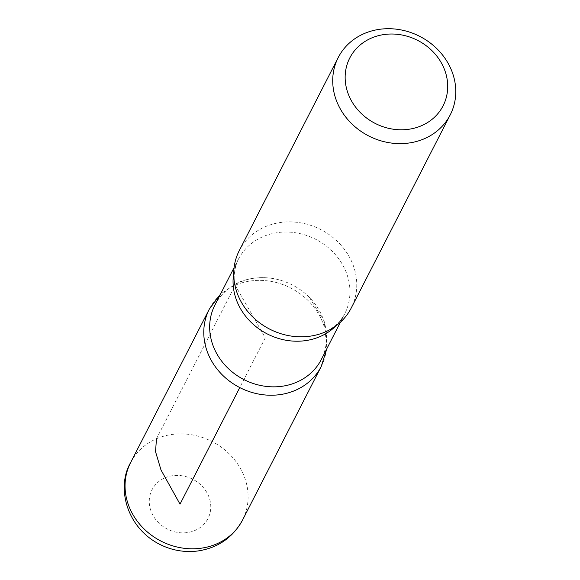 <?xml version="1.0" encoding="UTF-8"?>
<svg xmlns="http://www.w3.org/2000/svg" width="580" height="580" viewBox="0 0 580 580"><rect width="100%" height="100%" fill="white"/><g stroke="black" fill="none" stroke-linecap="round" stroke-linejoin="round"><path stroke-width="0.43" stroke-dasharray="2.9 2.17" d="M214.933 304.993A59.762 53.157 -152.9 0 1 239.518 282.322A59.762 53.157 -152.9 0 1 272.194 278.4A59.762 53.157 -152.9 0 1 309.459 297.504A59.762 53.157 -152.9 0 1 321.298 359.513M321.233 366.473A62.879 55.926 27.1 0 0 306.9 299.403A62.879 55.926 27.1 0 0 235.183 285.266A62.879 55.926 27.1 0 0 209.322 309.118A62.879 55.926 -152.9 0 1 235.183 285.266A62.879 55.926 -152.9 0 1 306.892 299.396A62.879 55.926 -152.9 0 1 321.24 366.458M239.25 250.654A62.908 55.956 -152.9 0 1 265.132 226.787A62.908 55.956 -152.9 0 1 336.886 240.932A62.908 55.956 -152.9 0 1 351.219 308.045M130.594 462.644A62.908 55.956 -152.9 0 1 156.469 438.777L235.183 285.266L265.27 337.806L239.765 387.571M233.711 273.383A59.762 53.157 -152.9 0 1 238.322 259.361A59.762 53.157 -152.9 0 1 262.907 236.691A59.762 53.157 -152.9 0 1 331.071 250.132A59.762 53.157 -152.9 0 1 344.687 313.882A59.762 53.157 -152.9 0 1 336.001 325.815M164.966 477.855A31.458 27.978 -152.9 0 1 210.779 507.217A31.458 27.978 -152.9 0 1 164.307 527.336A31.458 27.978 -152.9 0 1 164.966 477.855M156.469 438.777A62.908 55.956 -152.9 0 1 228.215 452.915A62.908 55.956 -152.9 0 1 242.57 520.014M272.187 278.4C260.166 276.609 248.682 278.037 237.735 282.685L220.516 294.096M309.459 297.504L324.22 321.276L326.888 348.616M237.575 294.198C232.841 282.489 233.088 270.875 238.322 259.361L234.081 267.634M316.847 334.827C329.114 331.832 338.394 324.851 344.687 313.882L340.453 322.154"/><path stroke-width="0.87" d="M371.352 38.099A52.425 46.625 -152.9 0 1 447.702 87.036A52.425 46.625 -152.9 0 1 370.25 120.575A52.425 46.625 -152.9 0 1 371.352 38.099M364.146 33.604A62.908 55.956 -152.9 0 1 435.899 47.756A62.908 55.956 -152.9 0 1 450.232 114.862A62.908 55.956 -152.9 0 1 368.728 135.959A62.908 55.956 -152.9 0 1 338.263 57.471A62.908 55.956 -152.9 0 1 364.146 33.604M340.453 322.154L321.298 359.513A59.762 53.157 -152.9 0 1 243.868 379.559A59.762 53.157 -152.9 0 1 214.933 304.993L234.081 267.634M321.24 366.458A62.879 55.926 -152.9 0 1 239.772 387.578A62.879 55.926 -152.9 0 1 209.322 309.118A62.879 55.926 27.1 0 0 239.765 387.571A62.879 55.926 27.1 0 0 321.233 366.473L242.563 520.028C232.856 537.631 217.906 547.955 197.707 551C183.729 552.682 170.469 550.152 157.919 543.416C125.505 525.661 116.689 486.257 130.594 462.637L209.322 309.118L220.516 294.096M450.232 114.862L351.219 308.045A62.908 55.956 -152.9 0 1 316.847 334.827A62.908 55.956 -152.9 0 1 237.575 294.198A62.908 55.956 -152.9 0 1 239.25 250.654L338.263 57.471M239.765 387.571L180.018 504.136L160.993 469.938L155.541 451.689L156.469 438.777M336.001 325.815A59.762 53.157 -152.9 0 1 267.257 333.928A59.762 53.157 -152.9 0 1 233.711 273.383M242.57 520.014A62.908 55.956 -152.9 0 1 161.066 541.14A62.908 55.956 -152.9 0 1 130.594 462.644M326.888 348.616L321.233 366.473"/></g></svg>
